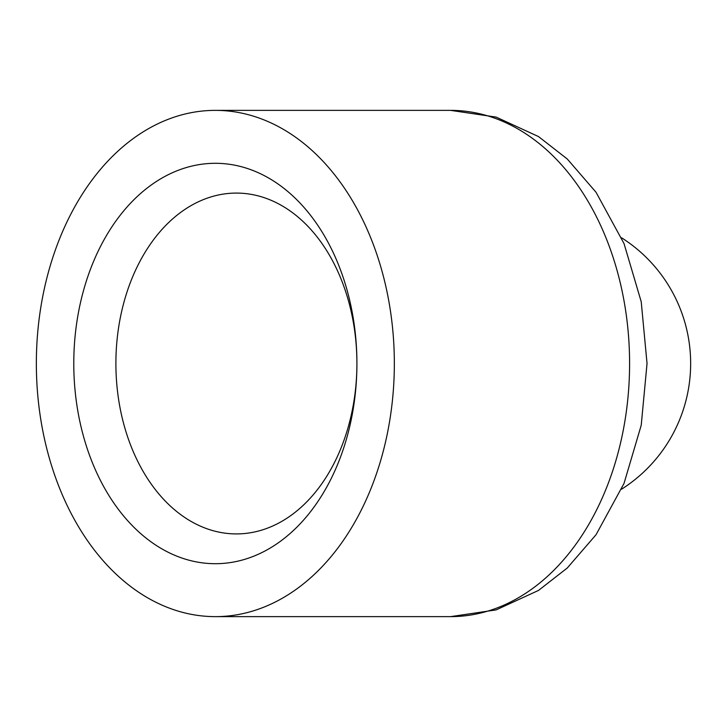 <?xml version="1.0" encoding="UTF-8"?>
<svg xmlns="http://www.w3.org/2000/svg" width="727" height="727" viewBox="0 0 727 727"><rect width="100%" height="100%" fill="white"/><g stroke="black" fill="none" stroke-linecap="round" stroke-linejoin="round"><path stroke-width="1.09" d="M115.893 363.5A170.418 120.509 90 0 1 236.402 193.082A170.418 120.509 90 0 1 356.912 363.5A170.418 120.509 90 0 1 236.402 533.918A170.418 120.509 90 0 1 115.893 363.5M73.781 363.5A200.198 141.565 -90 0 0 286.129 536.88A200.198 141.565 -90 0 0 286.129 190.12A200.198 141.565 -90 0 0 73.781 363.5M215.346 616.632A253.132 178.996 90 0 1 36.35 363.5A253.132 178.996 90 0 1 215.346 110.368A253.132 178.996 90 0 1 394.343 363.5A253.132 178.996 90 0 1 215.346 616.632L450.595 616.632L496.159 609.898L538.525 590.415L567.278 567.996L596.031 534.736L624.02 483.428L641.223 425.259L647.039 363.5L641.223 301.741L624.02 243.572L596.031 192.264L567.278 159.004L538.525 136.585L496.159 117.102L450.595 110.368A253.132 178.996 90 0 1 629.591 363.5A253.132 178.996 90 0 1 450.595 616.632M621.576 489.198A148.908 148.908 0 0 0 621.576 237.802M215.346 110.368L450.595 110.368"/></g></svg>
